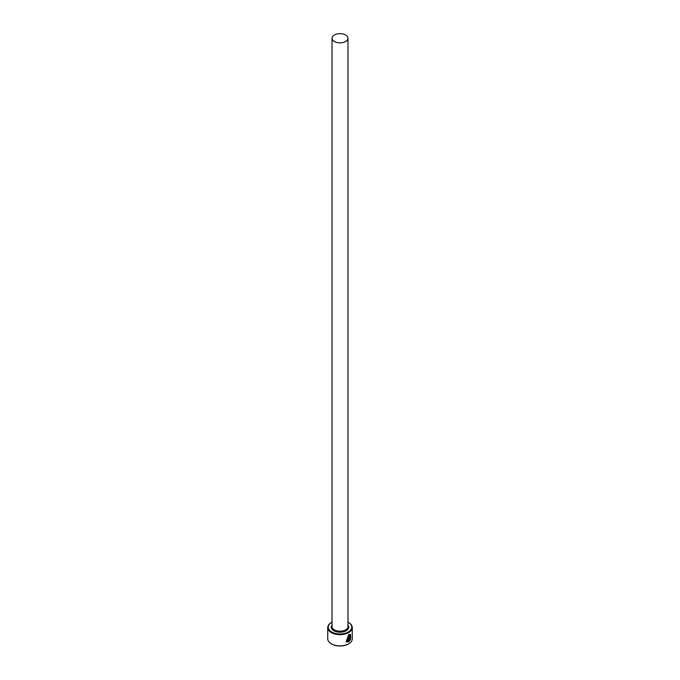 <?xml version="1.0" encoding="UTF-8"?>
<svg xmlns="http://www.w3.org/2000/svg" width="680" height="680" viewBox="0 0 680 680"><rect width="100%" height="100%" fill="white"/><g stroke="black" fill="none" stroke-linecap="round" stroke-linejoin="round"><path stroke-width="1.02" d="M346.111 641.75L348.33 641.912L346.197 641.801L348.636 634.712L350.531 634.346L350.684 638.911L350.2 635.145L348.636 635.417L346.562 641.019L348.466 635.315L350.106 635.103M349.512 640.288L350.361 639.727L348.942 641.554L348.942 637.704L349.775 636.072L350.514 636.497A12.265 7.08 180 0 1 350.03 636.931L349.333 640.194L349.333 637.228L349.86 636.828M332.027 622.183A11.772 6.8 0 0 0 331.67 622.379A11.772 6.8 0 0 0 331.67 631.992A11.772 6.8 0 0 0 348.33 631.992A11.772 6.8 0 0 0 348.33 622.379L348.67 622.574A12.265 7.08 180 0 1 352.265 627.581A12.265 7.08 180 0 1 344.692 634.125A12.265 7.08 180 0 1 331.33 632.587A12.265 7.08 180 0 1 327.734 627.581A12.265 7.08 180 0 1 331.33 622.574A12.265 7.08 180 0 1 331.5 622.472M348.5 643.909A11.772 6.8 180 0 1 348.33 644.011A11.772 6.8 180 0 1 331.67 644.011L331.33 643.807A12.265 7.08 0 0 0 348.67 643.807A12.265 7.08 0 0 0 352.265 638.8L352.265 627.581M334.365 41.505A7.973 4.607 0 0 0 343.051 42.508A7.973 4.607 0 0 0 347.973 38.25A7.973 4.607 0 0 0 345.635 34.995A7.973 4.607 0 0 0 336.949 34A7.973 4.607 0 0 0 332.027 38.25A7.973 4.607 0 0 0 334.365 41.505M346.732 641.112L347.667 641.342L347.667 637.321A12.265 7.08 0 0 0 348.33 636.998L348.33 641.912M349.775 636.072L350.344 636.404A12.265 7.08 0 0 1 349.962 636.744L349.784 636.641M327.734 627.581L327.734 638.8A12.265 7.08 0 0 0 331.33 643.807L331.67 644.011M348.67 622.574L348.33 622.379A11.772 6.8 0 0 0 347.973 622.183M348.763 641.461L349.834 639.421M350.506 638.817L350.557 634.406M348.151 641.81L348.151 637.092M347.973 38.25L347.973 626.577A7.973 4.607 180 0 1 343.051 630.836A7.973 4.607 180 0 1 334.365 629.833A7.973 4.607 180 0 1 332.027 626.577L332.027 38.25M347.973 625.158A8.713 5.032 180 0 1 344.913 631.329A8.713 5.032 180 0 1 333.837 630.734A8.713 5.032 180 0 1 332.027 625.158"/></g></svg>
